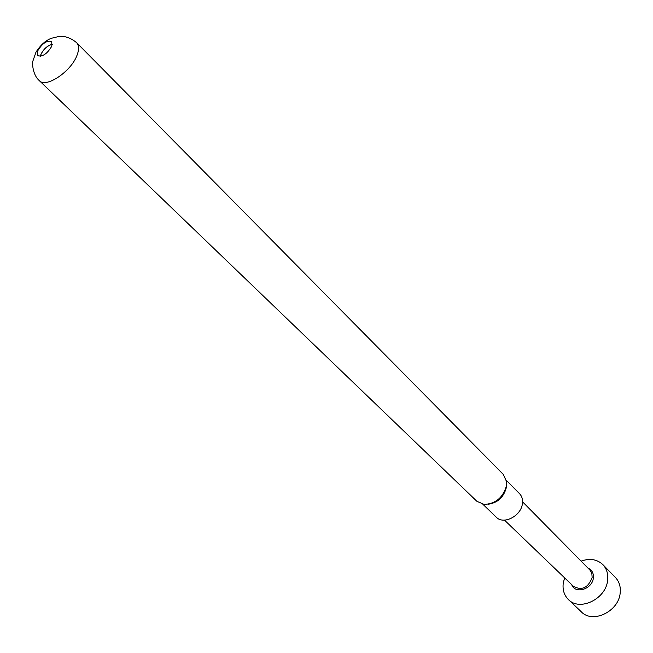 <?xml version="1.0" encoding="UTF-8"?>
<svg xmlns="http://www.w3.org/2000/svg" width="653" height="653" viewBox="0 0 653 653"><rect width="100%" height="100%" fill="white"/><g stroke="black" fill="none" stroke-linecap="round" stroke-linejoin="round"><path stroke-width="0.98" d="M40.47 56.305L41.033 54.264C43.775 48.902 47.555 45.563 52.379 44.233M522.571 501.814L590.255 570.428L591.838 573.35L592.14 577.489C588.239 587.749 582.068 590.753 573.628 586.5L504.491 520.139M588.018 568.134C591.993 569.93 593.773 573.212 593.357 577.987C592.385 589.243 575.04 594.508 571.718 584.664M564.616 577.848L563.261 583.072C562.421 589.773 564.135 595.258 568.404 599.552L581.382 611.885C592.679 623.99 618.726 611.494 620.179 593.022C620.84 586.729 619.24 581.537 615.371 577.423L602.858 564.616C597.03 559.221 589.773 558.054 581.105 561.131M568.404 599.552C579.733 611.698 606.057 598.956 607.625 580.313C608.318 573.971 606.727 568.739 602.858 564.616M506.491 485.53L506.271 487.799C503.594 497.439 497.496 502.932 487.987 504.279M76.687 42.755L503.324 474.437L506.589 481.677L506.418 485.971C502.932 497.692 495.513 503.847 484.142 504.434L476.853 501.275L39.327 80.637C32.087 74.418 32.152 61.431 32.944 60.917L35.956 52.232C40.421 45.155 45.53 40.519 51.285 38.307L59.578 36.315C65.529 36.029 71.226 38.176 76.687 42.755C79.062 45.335 79.201 49.44 77.103 55.072C71.373 71.406 45.922 88.506 39.327 80.637M506.401 480.428L519.559 493.701C522.041 496.321 522.988 499.733 522.376 503.936C520.923 516.148 503.447 524.996 496.337 517.233L482.885 504.271M51.84 46.118L51.734 41.498C46.934 40.168 42.233 43.343 37.621 51.016L37.727 55.701C42.535 57.007 47.236 53.815 51.84 46.118M52.387 44.159C47.522 45.522 43.718 48.893 40.959 54.281L40.396 56.313"/></g></svg>

